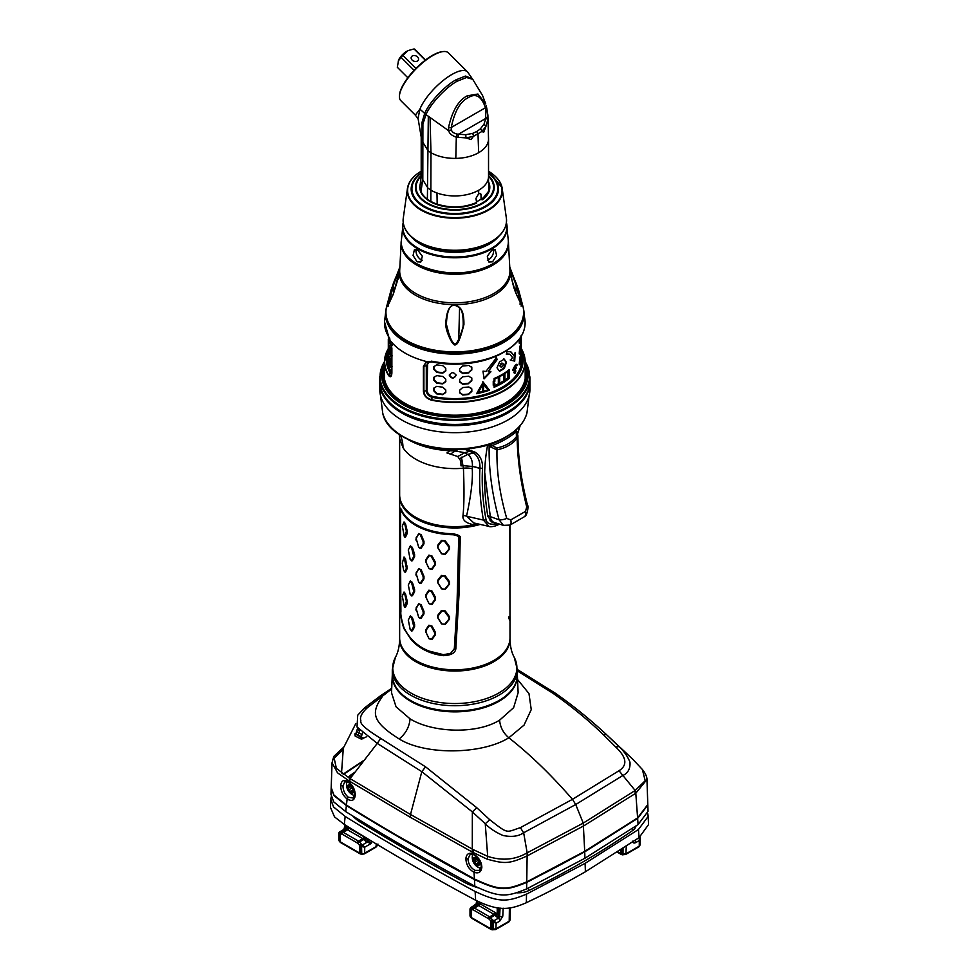 <?xml version="1.0" encoding="UTF-8"?>
<svg xmlns="http://www.w3.org/2000/svg" width="979" height="979" viewBox="0 0 979 979"><rect width="100%" height="100%" fill="white"/><g stroke="black" fill="none" stroke-linecap="round" stroke-linejoin="round"><path stroke-width="1.47" d="M354.802 772.272A819.925 473.383 0 0 0 350.286 775.368A7.661 4.43 0 0 0 348.548 777.669M349.931 778.329L349.931 778.525A6.951 4.014 180 0 1 349.931 778.329A6.951 4.014 180 0 1 351.596 775.772L351.583 776.604M330.792 799.268L330.498 807.491L334.524 816.902L344.29 824.416C386.411 850.641 430.185 875.924 475.623 900.239C498.091 910.984 508.529 910.433 526.335 902.736C535.954 897.902 548.24 892.872 585.405 871.775L639.042 837.669L648.502 824.636L648.208 816.351L638.443 829.519L585.112 863.343L526.518 894.133C507.538 902.038 499.253 902.834 475.121 891.465C430.234 867.37 386.913 842.356 345.171 816.437L333.533 806.953L330.792 799.268L331.208 796.796M647.792 813.806L648.208 816.351M352.562 815.837A76.631 44.239 0 0 0 357.311 820.121A30.655 17.695 0 0 0 359.795 821.858A2452.101 1415.707 0 0 0 411.963 852.905A2452.101 1415.707 0 0 0 465.747 883.021A30.655 17.695 0 0 0 468.757 884.465A76.631 44.239 0 0 0 477.74 887.696M516.985 892.848A76.631 44.239 0 0 0 519.849 892.75A15.321 8.848 0 0 0 528.464 890.719A827.585 477.801 0 0 0 632.52 830.633A15.321 8.848 0 0 0 635.971 826.031M526.335 902.736L526.518 894.133M331.171 788.071L330.963 794.299L333.717 801.899L345.709 811.615C387.231 837.339 430.27 862.181 474.827 886.154C499.902 897.865 506.926 896.96 526.616 888.92L584.94 858.24L638.088 824.575L648.037 811.334L647.829 805.056L637.635 818.395L584.72 851.852L526.751 882.409C506.253 890.596 500.673 891.685 474.436 879.509C430.295 855.695 387.611 831.061 346.382 805.57L333.949 795.584L331.183 787.826M343.139 774.156L363.76 760.463M397.511 835.797L474.876 879.24C500.856 891.269 506.094 890.192 526.347 882.128A862.034 497.699 0 0 0 584.279 851.595A867.076 500.599 0 0 0 592.197 846.97M362.94 761.527A861.569 497.418 -0 0 0 343.543 774.438M355.291 793.773L355.267 794.972C355.071 789.869 352.978 785.599 349.001 782.172L349.136 780.948L337.522 772.823L332.052 762.739L331.196 787.581L333.961 795.083L346.444 805.093C387.647 830.559 430.307 855.181 474.411 878.971C500.722 891.184 506.18 890.095 526.763 881.883L584.708 851.351L637.598 817.893L647.804 804.554L646.948 779.48L635.799 793.21L635.151 790.469L645.198 780.752L642.383 769.506C647.486 775.76 647.009 779.957 646.948 779.48M355.169 736.073L354.851 733.871L360.81 736.967L361.19 739.047L355.169 736.073M355.756 723.689L343.972 746.904L333.79 756.424L336.372 768.405L350.09 778.623L377.245 743.404L421.827 771.672L472.343 811.897L485.254 823.731L489.781 819.753L476.761 807.724L425.571 766.826L421.827 771.672L410.507 814.491L350.09 778.623L349.748 781.315L410.115 817.171L472.282 852.073L487.163 859.17L487.689 856.38L473.383 849.686L472.967 853.749C468.696 852.415 466.334 854.104 465.857 858.828L467.999 858.852L470.128 854.508L473.444 854.557C477.985 857.017 480.591 861.006 481.264 866.537L479.404 870.38L474.999 870.368C470.642 867.847 468.317 864.016 467.999 858.852M425.571 766.826L380.733 738.411L377.245 743.404L357.017 726.993L357.727 715.159L364.824 707.67L380.219 695.996L382.887 695.8L391.686 688.996M380.733 738.411C366.232 729.514 359.623 723.665 360.908 720.85C359.489 717.228 361.789 712.724 367.823 707.34L364.151 708.588M367.823 707.34L382.887 695.8C371.114 712.271 371.004 721.144 399.175 738.961C425.902 755.555 482.243 754.43 508.823 737.787C530.092 754.466 551.312 774.976 572.47 799.329L520.363 827.659C505.727 832.285 509.007 834.744 489.781 819.753M410.066 718.855L396.054 706.789L391.527 692.789L392.298 674.849A62.546 36.113 0 0 0 392.298 674.849A62.546 36.113 0 0 0 430.173 708.931A62.546 36.113 0 0 0 499.045 701.27A62.546 36.113 180 0 0 517.353 674.849A62.546 36.113 180 0 1 517.353 674.849L518.124 692.728L513.62 707.695L499.608 720.165C476.381 734.593 432.326 732.671 410.066 718.855C409.344 726.944 405.722 733.638 399.175 738.961M499.608 720.165C500.196 727.091 503.255 732.965 508.823 737.787L524.034 725.121L531.242 709.616L528.978 693.585L517.548 679.499M619.009 770.718L572.47 799.329L575.725 804.518L622.656 775.601C628.016 773.153 630.452 768.674 629.974 762.164C627.551 756.241 623.88 751.04 618.961 746.536L606.368 734.519L603.333 734.654L615.73 747.026C626.646 757.33 627.735 765.223 619.009 770.718L635.151 790.469M556.109 694.148L552.964 693.279C571.124 706.043 587.914 719.834 603.333 734.654M552.964 693.279L517.353 670.945M637.598 817.893L635.799 793.21L583.827 825.835L527.302 855.842C508.211 864.53 503.977 863.6 487.163 859.17M474.411 878.971L474.032 872.265C478.658 873.843 481.264 872.167 481.852 867.235C481.521 861.52 478.56 857.029 472.967 853.749L474.142 854.459M474.999 870.368L474.032 872.265C469.014 869.499 466.298 865.02 465.857 858.828M349.479 778.244L349.748 781.315M355.267 794.972C354.692 800.394 351.975 801.74 347.117 798.999C343.017 795.67 340.876 791.252 340.704 785.745L342.993 785.868L344.841 781.683L349.185 782.833C352.905 786.247 354.79 790.09 354.851 794.361L353.284 798.044L348.316 797.224C344.828 794.275 343.054 790.494 342.993 785.868M341.536 772.994L343.213 749.498L332.799 759.533M349.98 782.772L349.001 782.172C344.045 779.1 341.279 780.287 340.704 785.745M346.578 784.289A8.578 4.956 60 0 1 346.627 783.457A8.578 4.956 60 0 1 347.141 781.683M354.728 795.584A8.578 4.956 60 0 1 353.407 795.181A11.369 11.369 0 0 1 346.627 783.457M353.823 790.873A4.601 2.656 60 0 1 350.568 792.757A4.601 2.656 60 0 1 347.325 787.116A4.601 2.656 -120 0 1 350.568 785.244A4.601 2.656 -120 0 1 353.823 790.873M350.005 791.607L351.216 792.305A1.554 0.893 60 0 1 351.498 791.901A1.554 0.893 60 0 1 352.55 792.182L353.162 791.326A1.554 0.893 60 0 1 352.844 790.249A1.554 0.893 60 0 1 353.162 789.539L352.55 787.973A1.554 0.893 60 0 1 351.216 786.308L350.005 785.611A1.554 0.893 60 0 1 349.723 786.015A1.554 0.893 60 0 1 348.671 785.733L348.059 786.59A1.554 0.893 60 0 1 348.377 787.667A1.554 0.893 60 0 1 348.059 788.376L348.671 789.943A1.554 0.893 60 0 1 350.005 791.607L352.881 789.943M353.199 789.515A1.554 0.893 -120 0 0 351.914 788.058L351.277 786.529L348.059 788.376M473.383 849.686L410.507 814.491L410.115 817.171M472.282 852.073L472.343 811.897L476.761 807.724M520.363 827.659L523.655 832.762L575.725 804.518L583.239 823.094L527.167 852.844L527.754 855.622M526.714 853.064C515.003 859.856 501.994 860.957 487.689 856.38L485.254 823.731C489.83 828.442 495.741 832.358 503.01 835.479C511.662 837.265 518.552 836.36 523.655 832.762L527.167 852.844L526.763 881.883M615.73 747.026L618.961 746.536L632.801 759.251L642.383 769.506M632.801 759.251L606.368 734.519M635.42 793.467L634.771 790.726L583.239 823.094L584.708 851.351M472.294 856.87A8.578 4.956 60 0 1 472.343 856.025A8.578 4.956 60 0 1 472.808 854.337M480.995 868.202A8.578 4.956 60 0 1 479.11 867.761A11.369 11.369 0 0 1 472.343 856.025M479.526 863.454A4.601 2.656 60 0 1 476.283 865.326A4.601 2.656 60 0 1 473.028 859.697A4.601 2.656 -120 0 1 476.283 857.824A4.601 2.656 -120 0 1 479.526 863.454M475.708 864.176L476.92 864.873A1.554 0.893 60 0 1 477.201 864.481A1.554 0.893 60 0 1 478.266 864.763L478.866 863.894A1.554 0.893 60 0 1 478.547 862.817A1.554 0.893 60 0 1 478.866 862.12L478.266 860.553A1.554 0.893 60 0 1 476.92 858.889L475.708 858.191A1.554 0.893 60 0 1 475.427 858.583A1.554 0.893 60 0 1 474.374 858.314L473.775 859.17A1.554 0.893 60 0 1 474.081 860.247A1.554 0.893 60 0 1 473.775 860.957L474.374 862.511A1.554 0.893 60 0 1 475.708 864.176L478.584 862.523M478.902 862.083A1.554 0.893 -120 0 0 477.63 860.639L476.981 859.109M395.932 687.111A62.313 35.978 0 0 0 422.022 705.945A62.313 35.978 0 0 0 487.615 705.945A62.313 35.978 0 0 0 498.886 700.793M513.706 687.111A62.313 35.978 180 0 1 498.935 700.756L487.615 705.945M509.998 619.536L509.998 637.916A55.167 31.854 180 0 1 493.832 660.446A55.167 31.854 180 0 1 433.709 667.348A55.167 31.854 180 0 1 399.652 637.916L399.652 496.108A55.167 31.854 180 0 0 480.163 524.401M508.799 617.896C509.912 621.396 510.316 621.237 509.986 617.419L509.741 525.185M410.801 514.012A54.555 31.499 0 0 0 478.009 523.912M460.252 537.483L459.004 594.828L455.847 648.673C455.272 653.017 451.111 655.343 443.389 655.661C430.222 654.058 419.465 648.722 411.119 639.666L403.837 628.481C401.219 619.78 400.142 613.894 400.631 610.823L400.595 510.695C400.533 508.958 400.729 508.847 401.194 510.365C400.533 508.97 400.227 509.153 400.264 510.903L400.9 611.545C400.448 614.286 401.488 619.719 404.033 627.82C409.54 638.969 417.923 646.727 429.181 651.096L443.389 654.657L443.401 655.649C430.222 654.021 419.465 648.698 411.119 639.666M400.068 510.108C400.007 507.832 400.374 507.575 401.182 509.349L400.399 508.138M401.182 509.349A55.167 31.854 0 0 0 453.008 533.751C458.6 534.877 461.023 536.247 460.289 537.863L459.261 537.642C459.212 572.274 457.731 609.195 454.819 648.379L450.683 653.348M453.35 533.751L452.996 534.742C457.487 535.183 459.592 536.149 459.261 537.642L458.698 537.948C458.845 536.37 456.936 535.305 452.983 534.742A55.167 31.854 180 0 1 401.182 510.365C400.533 508.97 400.227 509.153 400.264 510.903M401.61 509.606L401.182 510.365M455.847 648.673L454.329 648.636L450.548 653.421L443.389 654.657M454.329 648.636L457.034 603.957L458.698 537.948M445.286 610.945L441.456 610.468L437.76 615.301L437.76 617.786L441.456 623.831L445.286 624.308L449.471 619.193L449.471 616.709L445.286 610.945L441.81 611.141L438.066 615.987L438.078 617.957L441.81 623.99L444.674 624.333L448.908 619.23L448.896 617.308L444.674 611.508M445.286 575.909L441.456 575.432L437.76 580.266L437.76 582.738L441.456 588.795L445.286 589.272L449.471 584.157L449.471 581.673L445.286 575.909L441.81 576.105L438.066 580.951L438.078 582.921L441.81 588.954L444.674 589.297L448.908 584.194L448.896 582.272L444.674 576.472M445.286 540.861L441.456 540.396L437.76 545.23L437.76 547.702L441.456 553.759L445.286 554.236L449.471 549.121L449.471 546.637L445.286 540.861L441.81 541.069L438.066 545.915L438.078 547.885L441.81 553.918L444.674 554.261L448.908 549.158L448.896 547.237L444.674 541.436M432.033 626.095L428.924 625.214L425.902 629.656L425.902 632.14L428.924 638.577L432.033 639.458L435.398 634.82L435.398 632.348L432.033 626.095L429.108 625.899L426.036 630.354L426.036 632.361L429.108 638.797L431.298 639.409L434.688 634.796L434.688 632.813L431.298 626.536M432.033 591.059L428.924 590.178L425.902 594.62L425.902 597.092L428.924 603.541L432.033 604.422L435.398 599.784L435.398 597.3L432.033 591.059L429.108 590.863L426.036 595.318L426.036 597.325L429.108 603.749L431.298 604.373L434.688 599.76L434.688 597.777L431.298 591.5M432.033 556.023L428.924 555.142L425.902 559.584L425.902 562.056L428.924 568.505L432.033 569.386L435.398 564.748L435.398 562.264L432.033 556.023L429.108 555.827L426.036 560.282L426.036 562.289L429.108 568.713L431.298 569.337L434.688 564.724L434.688 562.729L431.298 556.464M419.563 618.214L421.203 618.19L423.968 613.894L423.968 611.41L421.203 604.826L418.645 603.615L415.916 609.342M421.203 604.826L418.657 604.312L416.173 607.739L416.173 610.223M419.563 583.178L421.203 583.154L423.968 578.858L423.968 576.374L421.203 569.79L418.645 568.579L415.916 574.306M421.203 569.79L418.657 569.276L416.173 572.703L416.173 575.187M419.563 548.142L421.203 548.118L423.968 543.822L423.968 541.338L421.203 534.742L418.645 533.543L415.916 539.27M421.203 534.742L418.657 534.24L416.173 537.667L416.173 540.151M411.168 630.745L412.367 630.794L414.594 626.805L414.594 624.333L412.367 617.431L410.336 615.926L408.255 620.184M411.168 595.709L412.367 595.758L414.594 591.769L414.594 589.297L412.367 582.395L410.336 580.89L408.255 585.148M411.168 560.661L412.367 560.722L414.594 556.733L414.594 554.261L412.367 547.359L410.336 545.854L408.255 550.112M405.514 593.861L403.691 592.687L402.32 596.15L404.376 606.968L405.514 607.225L407.191 603.553L407.191 601.082L405.514 593.861L404.046 592.026L403.691 592.687L404.046 592.026M405.514 572.189L404.376 571.932L405.514 572.189L407.191 568.518L405.514 558.825L404.046 556.99L402.32 563.084L403.691 570.524L404.731 571.834L406.383 568.199L404.046 556.99M405.514 523.789L403.691 522.615L402.32 526.066L404.376 536.884L405.514 537.153L407.191 533.482L407.191 531.01L405.514 523.789L404.046 521.954L403.691 522.615L404.046 521.954M420.407 605.144L423.173 611.765L423.173 613.772L420.395 618.043L418.657 617.223L421.203 618.19M416.136 610.468L416.136 608.448L418.657 617.223M420.407 570.108L423.173 576.729L423.173 578.736L420.395 583.007L418.657 582.187L421.203 583.154M416.136 575.432L416.136 573.413L418.657 582.187M420.407 535.072L423.173 541.693L423.173 543.7L420.395 547.971L418.657 547.139L421.203 548.118M416.136 540.384L416.136 538.364L418.657 547.139M408.402 619.744L410.164 616.611L411.559 617.651L413.787 626.597L411.559 630.549L410.164 629.509L408.316 619.952M411.461 630.966L412.367 630.794M408.402 584.708L410.164 581.575L411.559 582.615L413.787 591.549L411.559 595.513L410.164 594.473L408.316 584.916M411.461 595.917L412.367 595.758M408.402 549.672L410.164 546.539L411.559 547.579L413.787 556.513L411.559 560.477L410.164 559.437L408.316 549.88M411.461 560.881L412.367 560.722M404.731 593.984L406.383 601.228L404.731 606.87L405.514 607.225M404.731 523.912L406.383 531.144L404.731 536.798L405.514 537.153M509.863 525.136L509.998 616.501C510.243 619.866 509.839 619.988 508.799 616.892M509.998 585.405L509.998 577.573M509.998 550.369L509.998 542.537M366.672 736.71L362.976 738.374M362.756 732.427L361.312 736.697L361.643 738.484L363.552 738.093L361.251 736.906M363.405 738.607L361.19 739.047M361.961 734.495L358.828 732.867L359.648 730.762L357.396 729.367L357.861 728.364M361.312 736.697L358.155 735.045L358.828 732.867L356.613 731.448L357.384 728.914L355.818 734.372M358.033 735.523L355.94 733.638L356.613 731.448M357.727 728.168L357.396 729.367M339.419 841.524A1.53 1.187 -30 0 1 339.285 841.034A3.059 1.774 0 0 0 340.031 841.72A1.53 0.881 120 0 0 340.349 842.429L338.856 840.031L338.918 833.447L339.848 831.758L339.664 832.848M345.22 826.912L345.22 826.912A3.059 1.677 -0.8 0 0 345.379 827.426L344.461 829.14A3.059 1.774 -120 0 0 343.898 829.274L345.195 824.979M346.529 825.811L346.529 827.512A1.53 1.187 -90 0 1 345.93 829.543L344.461 829.14L339.848 831.758L339.285 833.655A1.53 1.444 -60 0 1 340.264 831.979L339.897 831.771A1.53 1.444 120 0 0 338.93 833.447M357.91 843.421A1.53 0.881 60 0 0 357.433 843.017L342.197 834.218A1.53 0.881 60 0 0 341.708 834.071L340.031 834.071A1.53 1.187 -90 0 1 340.631 832.04L342.307 832.04A3.059 1.774 60 0 1 343.286 832.346L358.51 841.132A3.059 1.774 60 0 1 359.477 841.952L357.91 843.421L359.599 845.366L359.599 853.027L340.031 841.72L340.031 834.071L339.285 833.655L339.015 840.557L340.472 841.536M344.816 829.348A1.53 1.444 120 0 0 345.795 827.659L345.342 825.064M366.33 841.756L367.101 842.197L368.067 840.52L367.296 840.08L366.33 841.756L364.531 840.276L366.097 838.819L365.387 837.987A4.601 2.656 -120 0 0 363.931 836.751L348.695 827.965A1.53 0.881 -60 0 1 347.618 829.837A3.059 1.774 -120 0 0 346.652 829.543A1.53 1.187 90 0 0 347.239 827.512L345.795 827.659L345.795 825.346M364.531 840.276L363.821 839.456L359.477 841.952L361.165 843.898L359.599 845.366L360.798 846.076L360.798 853.443L361.557 853.602A3.059 1.774 0 0 0 364.702 853.174L376.144 846.566L376.144 843.886M361.765 844.4L360.798 846.076L361.557 846.517L362.536 844.84L364.702 847.202L364.702 853.174A1.53 0.881 60 0 1 364.384 853.872L361.753 854.263L361.557 846.517L364.702 847.202L371.2 843.457L367.101 842.197L362.536 844.84L361.165 843.898M368.067 839.015L368.067 840.52L371.2 843.457L371.2 840.912M367.296 838.55L367.296 840.08L366.097 837.816M476.663 900.79L475.953 905.049A1.53 1.444 120 0 0 476.92 903.372L471.132 907.533L470.165 909.21L471.132 907.533L473.432 907.753A3.059 1.774 60 0 1 474.411 908.047A1.53 0.881 120 0 0 473.322 909.919A1.53 0.881 60 0 0 472.833 909.772A1.53 1.187 -90 0 1 473.432 907.753L477.776 905.245L475.953 905.049M471.388 907.68A1.53 1.444 -60 0 0 470.409 909.356L470.165 916.295A1.53 1.187 150 0 0 470.287 916.785L470.006 915.732A3.059 1.774 -0 0 0 470.165 916.295L470.165 909.21L471.156 909.772L471.156 917.433L490.724 928.728A3.059 1.774 0 0 0 491.923 929.157L492.119 929.817L491.042 929.426A1.53 0.881 -60 0 1 490.724 928.728L490.724 921.068L492.29 919.611L490.614 917.666L494.946 915.157A3.059 1.774 -120 0 0 493.979 914.337L478.743 905.538L474.411 908.047L489.635 916.833A3.059 1.774 60 0 1 490.614 917.666L489.035 919.122L491.923 921.777L491.923 929.157L495.876 928.924L496.145 923.185L494.065 920.798L493.024 922.414L493.232 929.72M478.376 903.225A4.601 2.656 -120 0 1 479.82 903.666A1.53 0.881 -60 0 1 478.743 905.538A3.059 1.774 -120 0 0 477.776 905.245A1.53 1.187 90 0 0 478.376 903.225L477.654 903.225A1.53 1.187 -90 0 1 477.054 905.245M477.654 901.316L477.654 903.225L476.92 903.372L476.92 900.925M500.049 908.022L499.657 916.503A3.059 1.799 2.6 0 0 502.79 916.16L499.743 921.104A3.059 1.774 -120 0 0 498.544 918.094L499.657 916.503L498.421 915.781L497.454 917.47L495.655 915.989L497.222 914.521L496.512 913.701A4.601 2.656 -120 0 0 495.056 912.465L479.82 903.666M493.012 922.402L494.065 920.798M498.421 907.863L498.421 915.781L497.222 914.521L497.222 907.717M509.41 907.949L509.202 921.239L509.937 919.379M639.152 837.021L640.082 837.522L639.336 840.52L639.152 837.021L640.242 838.391L640.144 844.889L638.932 846.811A1.53 0.881 -120 0 0 639.238 846.162L639.985 844.302M620.759 850.041L620.759 853.651A3.059 1.774 0 0 0 621.959 854.08L625.924 853.847L639.238 846.162L639.336 840.52L635.738 842.589C633.902 843.494 632.948 842.992 632.875 841.059M635.114 840.398A3.059 1.774 60 0 1 635.738 842.589M640.242 838.391L640.07 837.278A1.53 0.722 -19.1 0 1 640.07 837.302A1.53 0.722 -19.1 0 0 639.887 837.069M497.454 917.47L498.544 918.094L493.979 920.725L492.89 920.101L491.923 921.777L496.145 923.185L499.743 921.104M388.198 363.845A66.67 38.487 180 0 1 388.308 362.56M521.33 362.56A66.67 38.487 180 0 1 521.452 363.845M389.691 338.049L390.168 342.295A65.752 37.961 0 0 0 391.563 345.722L390.817 345.844L391.735 345.049L390.817 345.844A66.511 38.401 180 0 1 389.422 342.369L388.932 337.229M391.735 353.309L390.817 349.099A66.511 38.401 0 0 1 389.422 345.624L389.422 353.138A66.511 38.401 180 0 0 390.817 356.613L391.735 355.805L391.735 353.309M389.691 346.419L390.168 353.052A65.752 37.961 0 0 0 391.563 356.491L390.817 356.613L391.735 355.805M389.422 345.624L388.932 346.37L389.654 346.309M391.735 364.066L390.817 359.856A66.511 38.401 0 0 1 389.422 356.393L389.422 363.894A66.511 38.401 180 0 0 390.817 367.37L391.735 366.574L391.735 364.066M389.691 357.176L390.168 363.821A65.752 37.961 0 0 0 391.563 367.247L390.817 367.37L391.735 366.574M389.422 356.393L388.932 357.127L389.654 357.078M459.592 370.747L462.626 373.072A65.752 37.961 0 0 0 468.647 372.497L471.621 369.585L471.645 366.697M468.647 372.497L471.817 370.013L471.817 367.504L468.806 365.424A66.511 38.401 0 0 1 462.712 366.011L459.64 368.679L459.665 371.433M468.806 372.926A66.511 38.401 180 0 1 462.712 373.513L459.64 371.188M459.592 381.504L462.626 383.841A65.752 37.961 0 0 0 468.647 383.254L471.621 380.341L471.645 377.453M468.647 383.254L471.817 380.77L471.817 378.273L468.806 376.181A66.511 38.401 0 0 1 462.712 376.768L459.64 379.448L459.665 382.202M468.806 383.695A66.511 38.401 180 0 1 462.712 384.282L459.64 381.945M459.592 392.273L462.626 394.598A65.752 37.961 0 0 0 468.647 394.023L471.621 391.111L471.645 388.222M468.647 394.023L471.817 391.539L471.817 389.03L468.806 386.95A66.511 38.401 0 0 1 462.712 387.537L459.64 390.205L459.665 392.958M468.806 394.451A66.511 38.401 180 0 1 462.712 395.039L459.64 392.714M445.775 368.422L442.728 365.644A66.511 38.401 0 0 1 436.707 364.824L433.758 366.807L433.758 369.316L436.707 372.338A66.511 38.401 180 0 0 442.728 373.146L445.775 370.931L445.775 368.422M519.225 343.017A65.752 37.961 0 0 0 520.143 339.713L520.901 339.762L521.183 335.479M520.901 339.762A66.511 38.401 180 0 1 519.91 343.286L519.213 342.515L519.91 343.286L519.249 343.201M519.213 342.515L519.237 339.285M445.775 379.191L442.728 376.401A66.511 38.401 0 0 1 436.707 375.593L433.758 377.564L433.758 380.072L436.707 383.095A66.511 38.401 180 0 0 442.728 383.915L445.775 381.688L445.775 379.191M520.755 343.727L520.901 350.519A66.511 38.401 180 0 1 519.91 354.043L519.213 353.272L519.91 354.043L519.249 353.957M519.213 353.272L519.91 346.529A66.511 38.401 0 0 0 520.901 343.017M445.775 389.948L442.728 387.158A66.511 38.401 0 0 1 436.707 386.35L433.758 388.333L433.758 390.829L436.707 393.864A66.511 38.401 180 0 0 442.728 394.672L445.775 392.457L445.775 389.948M520.755 354.484L520.901 361.288A66.511 38.401 180 0 1 519.91 364.8L519.213 364.041L519.91 364.8L519.249 364.726M519.213 364.041L519.91 357.298A66.511 38.401 0 0 0 520.901 353.774M388.541 340.202L388.32 336.286L388.541 340.202M521.33 336.152L521.33 338.979M456.092 375.41C453.828 371.873 451.564 371.836 449.3 375.287C451.564 378.922 453.828 378.971 456.092 375.41L456.092 375.336M509.153 369.683A66.511 38.401 180 0 1 494.101 378.518L494.101 380.892A66.511 38.401 180 0 1 493.245 381.247L493.245 385.249A66.511 38.401 0 0 0 494.101 384.894L494.101 387.28A66.511 38.401 0 0 0 509.153 378.445L509.153 369.683M516.667 364.347L516.961 365.644C515.86 365.265 514.575 366.868 513.094 370.454L512.666 370.184C514.464 365.926 515.994 364.017 517.267 364.469L516.985 364.335M516.961 365.644L514.93 365.865M516.117 367.333L514.122 371.114L516.312 367.333M516.141 368.593L514.856 368.496M515.798 370.992C515.382 369.927 514.954 370.466 514.501 372.607C514.954 373.684 515.382 373.146 515.798 370.992L515.566 370.319M514.501 372.607L514.758 373.293M489.476 390.193A66.511 38.401 180 0 1 476.589 393.693L483.198 382.128L489.476 390.193L482.867 381.737M504.271 359.122A66.511 38.401 180 0 1 499.547 361.863L497.014 367.823L499.547 371.261A66.511 38.401 0 0 0 504.271 368.52L506.449 362.352L504.271 359.122M510.842 360.211L512.543 357.47L509.851 354.325L506.314 354.251L506.914 351.706L510.769 351.706L513.767 355.291L515.211 352.477L514.709 361.104L510.842 360.211M482.99 371.163L485.927 371.457L496.426 357.788L497.173 359.55L488.166 371.616L490.944 371.751L484.054 378.897L482.99 371.163M392.457 344.902L391.563 345.722M392.457 355.671L391.563 356.491M392.457 366.427L391.563 367.247M445.873 370.49L442.863 372.718A65.752 37.961 0 0 1 436.915 371.91L434.003 368.887L434.003 366.391M520.351 337.718L520.143 339.713M445.873 381.247L442.863 383.474A65.752 37.961 0 0 1 436.915 382.679L434.003 379.656L434.003 377.148M519.225 353.774A65.752 37.961 0 0 0 520.143 350.47L520.901 350.519M520.424 345L520.143 350.47M445.873 392.016L442.863 394.231A65.752 37.961 0 0 1 436.915 393.436L434.003 390.413L434.003 387.917M519.225 364.543A65.752 37.961 0 0 0 520.143 361.239L520.901 361.288M520.424 355.756L520.143 361.239M456.079 374.969C453.84 378.53 451.6 378.494 449.373 374.847L449.373 374.749M509.153 378.445L509.019 369.781M494.101 387.17A66.364 38.316 0 0 0 509.019 378.396M494.101 384.894L494.003 384.833A66.364 38.316 0 0 1 493.245 385.139M498.849 384.209A66.511 38.401 180 0 0 499.669 383.78L499.669 376.744A66.511 38.401 0 0 1 498.849 377.172L498.752 384.135A66.364 38.316 180 0 1 494.848 385.983L494.848 383.621A66.364 38.316 180 0 1 494.003 383.976L494.003 381.675A66.364 38.316 0 0 0 494.848 381.308L494.848 378.946A66.364 38.316 0 0 0 498.752 377.111A66.364 38.316 0 0 0 499.571 376.682A66.364 38.316 0 0 0 504.087 374.064A66.364 38.316 0 0 0 504.821 373.586A66.364 38.316 0 0 0 508.407 370.992L508.407 378.016A66.364 38.316 180 0 1 504.931 380.537M504.087 374.064L504.087 381.088A66.364 38.316 180 0 1 499.669 383.658M499.669 383.181A65.752 37.961 0 0 0 503.634 380.855L503.634 374.345M504.197 374.125A66.511 38.401 0 0 0 504.931 373.635L504.821 373.586M504.197 381.149A66.511 38.401 180 0 0 504.931 380.672L504.931 373.635M504.931 379.999A65.752 37.961 0 0 0 507.917 377.808L507.917 371.371M494.848 385.53A65.752 37.961 0 0 0 498.348 383.878L498.348 377.307M494.003 383.535A65.752 37.961 0 0 0 494.481 383.327L494.848 383.621M516.545 364.31L515.994 365.375M515.762 367.247L515.309 368.361M515.101 370.662L515.101 370.821C514.685 372.975 514.256 373.501 513.816 372.412M476.908 393.166A65.752 37.961 0 0 0 489.084 389.813M483.198 383.756L478.229 392.542A66.511 38.401 0 0 0 487.983 389.887L483.198 383.756L478.229 392.542M483.736 390.242L482.659 390.535L483.736 390.242M483.418 385.432L482.659 386.093L483.736 385.812L483.54 389.067L482.525 388.847M482.843 389.25L482.659 386.093M483.393 389.85L482.341 390.131M483.393 385.432L483.21 388.663M499.229 370.833A65.752 37.961 0 0 0 503.695 368.226L505.849 362.071L503.695 358.828M502.704 363.27L503.463 364.335C502.484 362.683 501.468 363.27 500.416 366.097L500.636 366.868M502.912 364.029C501.933 362.365 500.93 362.952 499.89 365.779L500.342 366.758M500.416 366.097C501.468 367.786 502.484 367.186 503.463 364.335M514.416 354.08L514.024 360.908L510.194 359.978M514.024 360.908L514.709 361.104M510.414 351.596L513.767 355.291M509.496 354.202L506.412 353.835M490.528 371.384L483.712 378.494M495.949 357.445L496.683 359.22L488.166 371.616M525.172 369.658A70.806 40.873 0 0 1 525.625 374.308A70.806 40.873 0 0 1 504.883 403.213A70.806 40.873 180 0 1 427.725 412.073A70.806 40.873 180 0 1 384.013 374.308A70.806 40.873 180 0 1 384.478 369.658M496.096 523.043L491.96 522.162L487.799 516.214C483.54 489.904 483.516 466.041 487.713 444.613M517.585 433.55L520.155 425.669M466.2 448.419L465.612 449.606A3.059 1.101 -81.8 0 0 466.2 448.859L475.231 452.274C480.42 455.798 482.855 461.207 482.512 468.513C481.619 484.385 482.782 501.444 486.025 519.702C486.967 523.532 490.344 524.915 496.157 523.838L497.21 523.398M429.634 446.73A68.738 39.686 0 0 0 452.188 449.459L465.612 449.606L473.616 452.959C478.144 456.3 480.248 461.464 479.93 468.427C479.037 484.458 480.199 501.676 483.393 520.082L466.53 516.214C471.046 495.668 472.955 479.832 472.257 468.721L472.38 466.469L482.512 468.513M458.539 449.288L455.198 451.001L449.838 450.732L446.926 452.959L457.78 456.52L460.84 460.999L460.999 465.857A55.277 31.915 0 0 0 463.459 465.674L472.38 466.469M471.682 450.303A3.059 1.872 116 0 1 470.458 451.013L464.817 452.69L455.198 451.001L450.989 453.766M475.231 452.274A3.059 2.105 126.5 0 1 473.616 452.959L467.558 454.44L459.812 458.649M486.025 519.702A3.059 1.334 170.1 0 1 483.393 520.082L489.01 526.408C489.855 526.959 492.045 526.788 495.582 525.882L499.584 524.157M452.188 449.324L449.838 450.732A65.544 37.838 180 0 1 407.484 439.167M489.01 526.408L473.897 522.982L466.53 516.214A6.119 4.161 9.1 0 0 463.006 515.517C464.144 504.87 464.291 489.108 463.422 468.207L461.452 457.193M400.203 434.994A45.976 35.281 -32.2 0 1 402.981 447.636L399.652 438.714L399.652 494.811A55.167 31.854 180 0 0 473.714 524.732C465.857 523.202 462.296 520.13 463.006 515.517M474.962 523.214A3.365 1.75 -91.4 0 0 473.714 524.732L477.764 523.863M473.004 448.003A69.362 40.053 0 0 1 466.2 448.859L466.2 448.823M484.678 472.257L490.332 516.765A10.732 7.086 111.5 0 0 493.881 522.333A10.732 7.086 111.5 0 0 494.297 522.48L503.414 525.368L499.094 519.8C492.021 493.942 488.705 469.455 489.157 446.326L496.977 449.826C505.923 447.978 512.653 444.087 517.169 438.164L517.903 435.753L516.851 431.47L515.541 430.356M491.017 443.744L491.691 444.833L489.157 446.326L488.105 444.662M491.691 444.833L492.143 445.58L489.818 447.085M515.835 430.895L516.055 429.891M516.435 436.671A2.447 1.628 36.2 0 1 517.169 438.164C517.475 459.359 520.657 482.28 526.702 506.914A7.049 2.411 165.7 0 0 527.546 505.311L527.546 505.311C528.623 505.323 527.534 515.823 524.426 516.692A7.049 5.054 -130.1 0 0 524.426 516.692L509.973 525.087A7.049 2.876 -112.3 0 0 510.757 519.91L506.755 518.429C499.755 494.346 496.5 471.474 496.977 449.826A2.447 1.04 79.4 0 0 496.818 447.99C505.445 446.167 511.993 442.386 516.435 436.671L516.227 431.678A71.259 34.192 172.8 0 1 492.143 445.58L496.818 447.99M526.702 506.914L525.552 511.368L510.757 519.91M391.759 373.892L390.707 372.901L391.808 372.987M391.588 372.656A66.976 38.67 180 0 1 387.843 359.917A66.976 38.67 180 0 1 388.308 355.389M521.33 355.389A66.976 38.67 180 0 1 521.795 359.917A66.976 38.67 180 0 1 502.178 387.256A66.976 38.67 180 0 1 432.742 396.422L432.339 396.936C429.132 396.165 427.248 394.047 426.66 390.584L426.66 365.559L428.765 362.206M427.627 363.001L427.052 390.095C427.358 393.252 429.255 395.369 432.742 396.422M446.546 325.493L446.412 324.343C447.366 300.223 455.516 304.799 459.371 307.736C461.904 309.205 463.189 314.748 463.226 324.343L463.165 324.942C463.936 325.187 459.494 338.783 457.927 340.557C455.969 345.244 453.669 344.804 451.038 339.223L447.207 329.103L446.412 324.343L450.45 339.725C447.489 333.533 445.91 328.491 445.714 324.575C446.791 301.544 455.492 303.539 459.592 307.565C462.577 310.062 464.022 315.74 463.924 324.575C460.46 338.134 457.78 344.73 455.871 344.4C454.819 345.979 453.008 344.412 450.45 339.725L450.805 339.175M388.7 299.023L393.24 283.775C400.338 265.309 399.493 272.076 398.392 277.73L393.24 294.287C384.98 312.02 387.146 308.006 388.7 299.023L389.813 299.329L393.827 284.265L398.172 272.762L399.04 273.214L398.012 279.394M520.95 304.065L516.398 294.287C510.585 276.555 508.872 269.213 511.258 272.223L516.398 283.775C524.671 310.649 522.505 307.247 520.95 304.065L519.837 303.967M492.559 261.821L488.851 262.017L487.309 256.192L491.862 250.159L495.252 249.792L496.586 255.458L492.559 261.821M417.091 261.821L413.065 255.458L414.386 249.792L417.776 250.159L422.341 256.192L420.799 262.017L417.091 261.821M487.346 260.194A6.902 3.977 120 0 0 488.741 259.619A6.902 3.977 120 0 0 493.379 249.559M482.659 245.913A47.053 27.167 180 0 1 426.979 245.913M504.601 228.511A51.544 29.762 180 0 1 491.274 241.837L490.883 242.07A50.994 29.443 180 0 1 418.755 242.07A50.994 29.443 180 0 1 418.571 241.948M497.736 188.861A42.917 24.781 180 0 1 497.736 188.984A42.917 24.781 180 0 1 485.168 206.496A42.917 24.781 180 0 1 438.396 211.868A42.917 24.781 180 0 1 411.914 188.984A42.917 24.781 180 0 1 411.914 188.861M488.533 173.405A42.917 24.781 0 0 1 497.736 188.727A42.917 24.781 0 0 1 485.168 206.251A42.917 24.781 180 0 1 438.396 211.623A42.917 24.781 180 0 1 411.914 188.727A42.917 24.781 180 0 1 421.203 173.332M476.406 201.919L481.044 199.239L482.133 199.863A34.999 20.204 0 0 0 488.484 181.702M420.872 182.327A34.999 20.204 0 0 0 435.936 204.244A34.999 20.204 0 0 0 476.712 202.996L475.941 198.419L478.682 193.744L480.542 193.524L482.133 199.863M420.848 182.498A34.791 20.082 0 0 0 420.113 185.484A34.791 20.082 0 0 0 427.395 199.19A34.791 20.082 0 0 0 430.833 201.38A34.791 20.082 0 0 0 437.185 204.146C450.915 208.294 464.034 207.744 476.565 202.518M488.484 181.764L488.839 191.027L481.986 199.386M481.044 199.239L481.044 195.115A3.83 2.215 120 0 0 480.395 193.45M487.897 120.209A3.059 1.885 -173 0 0 485.78 118.435L484.018 124.162L480.334 128.934L476.761 131.529L478.009 134.27L478.658 152.687A33.714 19.47 0 0 0 488.521 139.495L488.007 118.912L485.939 126.364L481.888 131.467L473.42 136.362L471.095 139.556L465.967 137.892L456.312 137.207C451.796 135.591 449.275 133.45 448.761 130.807L426.012 114.604L422.904 124.064L422.806 179.781L421.056 190.281C420.86 188.91 421.472 191.945 422.451 178.741C421.472 191.945 420.86 188.91 421.056 190.281L422.806 179.781L427.921 188.017L430.98 190.232A33.714 19.47 0 0 0 436.977 192.985A33.714 19.47 0 0 0 478.658 190.232L478.682 193.744M436.977 192.985L437.185 204.146M488.521 139.495A33.714 19.47 0 0 0 488.533 138.932L488.533 176.465A33.714 19.47 180 0 1 478.658 190.232M478.658 152.687A33.714 19.47 180 0 1 455.798 158.39A33.714 19.47 180 0 1 430.98 152.687L430.05 118.226M480.334 128.934A3.059 1.897 -132.5 0 1 481.888 131.467L483.687 132.287L485.939 126.364L484.018 124.162M455.798 158.39L456.312 137.207L457.169 134.086C453.779 133.291 451.845 131.871 451.392 129.828L451.258 127.466L485.449 107.727L485.78 118.435L458.429 134.233L457.169 134.086M451.392 129.828L448.761 130.807L448.529 127.527A3.059 1.322 7.8 0 0 451.258 127.466C454.525 111.643 460.044 101.779 467.84 97.9C475.598 92.809 481.46 96.089 485.449 107.727A3.059 2.044 167.2 0 0 486.269 105.867L488.007 118.912L486.049 117.419M448.529 127.527C452.237 110.908 458.453 100.335 467.203 95.832L477.923 94.021L485.78 103.994L482.598 95.612L472.747 79.323L466.518 77.512L457.058 81.281C447.122 86.482 430.833 102.991 426.012 114.604L424.715 113.429C429.365 101.926 445.775 85.197 455.945 79.862L465.478 76.068L472.147 78.65M422.806 142.236L427.921 150.472A21.66 12.507 0 0 0 430.98 152.687L430.833 201.38M420.113 185.484L421.203 174.58L422.451 178.741L421.912 122.718L424.715 113.429L419.918 109.122L418.057 118.398L421.203 137.036L422.806 141.196M421.203 174.58L421.203 137.036M399.456 95.538A33.102 11.418 134.9 0 1 399.481 95.159A33.102 11.418 134.9 0 1 400.778 89.848A33.102 11.418 -45.1 0 1 419.514 65.006A33.102 11.418 -45.1 0 1 442.961 51.569L443.72 51.52A33.714 11.638 -45.1 0 0 419.844 65.201A33.714 11.638 -45.1 0 0 400.754 90.509A33.714 11.638 134.9 0 0 399.42 95.918A33.714 11.638 134.9 0 0 400.79 100.617L415.329 115.118L419.918 109.122A33.714 11.638 134.9 0 1 451.772 74.563A33.714 11.638 -45.1 0 1 467.436 71.846A33.714 11.638 -45.1 0 1 467.925 72.446L471.707 77.855M415.329 115.13L418.082 118.704M443.72 51.52A33.714 11.638 -45.1 0 1 448.406 52.866L467.436 71.846M398.208 61.077L401.109 57.369A12.568 4.332 -45.1 0 1 402.92 55.375L407.815 50.822A8.432 2.913 -45.1 0 0 406.579 51.434A8.432 2.913 -45.1 0 0 398.637 60.025L397.29 67.257L407.839 77.769M401.109 57.369L414.105 70.329M409.051 50.308L414.056 48.95A12.568 4.332 -45.1 0 1 414.949 49.366L425.584 59.976M414.056 48.95L425.314 60.184M402.92 55.375L415.977 68.395M417.397 61.041A3.83 2.839 -158.9 0 1 412.918 60.686A3.83 2.839 -158.9 0 1 411.278 57.125A3.83 2.839 -158.9 0 1 412.306 55.962A3.83 2.839 -158.9 0 1 416.785 56.317A3.83 2.839 -158.9 0 1 418.425 59.878A3.83 2.839 -158.9 0 1 417.397 61.041M486.233 105.756A3.059 2.044 167.2 0 1 486.269 105.867L486.881 108.889M486.893 108.963L487.885 115.143L488.533 138.932M476.761 131.529L472.551 133.425A3.059 1.591 -108.5 0 1 473.42 136.362L465.967 137.892L465.747 134.71L458.429 134.233A3.059 0.746 -79.6 0 1 457.878 137.537M416.271 249.559A6.902 3.977 -120 0 0 420.897 259.619A6.902 3.977 -120 0 0 422.292 260.194M511.638 279.382L510.61 273.214L511.271 272.517L515.823 284.265L520.706 303.478M521.991 349.821A70.341 40.616 180 0 1 525.172 361.875A70.341 40.616 180 0 1 504.564 390.597A70.341 40.616 180 0 1 431.519 400.191C426.465 398.575 423.772 395.589 423.417 391.245L423.417 366.219L426.514 361.557L432.18 361.961A68.359 39.466 0 0 0 504.503 351.828C483.822 363.429 459.726 366.807 432.216 361.973L428.888 362.193L427.419 363.246M431.519 400.191L431.58 399.738C426.807 398.245 424.25 395.418 423.895 391.27L423.895 366.244L426.306 365.742L429.181 362.046M423.417 366.219L426.82 361.802L432.18 361.961M426.771 361.447L431.592 361.435A70.145 40.494 180 0 0 505.8 351.045A70.145 40.494 180 0 0 522.37 334.12M431.531 361.165A70.317 40.592 0 0 0 504.54 351.571A70.317 40.592 0 0 0 525.111 321.907L523.447 308.691A69.264 39.992 180 0 1 523.704 309.927A69.264 39.992 180 0 1 503.793 342.393A69.264 39.992 180 0 1 424.996 350.201A69.264 39.992 180 0 1 385.946 309.927L384.527 321.907A70.317 40.592 0 0 0 388.479 336.311L391.747 346.101M388.639 336.641L389.275 337.828M391.881 348.01L391.881 373.036C391.563 377.001 390.413 377.772 388.443 375.324A70.341 40.616 180 0 1 384.478 361.875A70.341 40.616 180 0 1 387.647 349.821M521.33 348.622A70.17 40.506 0 0 1 504.099 390.352A70.17 40.506 0 0 1 431.58 399.738L432.18 397.315C428.569 396.238 426.611 394.06 426.306 390.768L427.052 390.095M521.33 350.898A68.383 39.478 180 0 1 500.612 389.385A68.383 39.478 180 0 1 432.18 397.315L432.339 396.936A67.943 39.233 180 0 0 499.608 389.422A67.943 39.233 180 0 0 521.33 351.902M391.845 372.999L391.367 375.459L388.614 374.933L390.303 373.134L391.735 374.137M388.308 351.902A67.943 39.233 180 0 0 390.707 372.901L390.303 373.134A68.383 39.478 180 0 1 388.308 350.898M388.944 303.478L389.813 299.329L389.862 301.605M639.042 837.669L638.443 829.519M585.405 871.775L585.112 863.343M475.623 900.239L475.121 891.465M344.29 824.416L345.171 816.437M468.757 884.465L468.757 882.874M519.849 892.75L519.849 891.881M528.464 890.719L528.464 888.039M632.52 828.405L632.52 830.633M638.088 824.575L637.635 818.395M584.94 858.24L584.72 851.852M526.616 888.92L526.751 882.409M474.827 886.154L474.436 879.509M345.709 811.615L346.382 805.57M481.852 867.235L481.705 865.95M346.444 805.093L347.117 798.999L348.316 797.224M348.671 789.943L351.914 788.058M348.059 786.59L349.087 786.002M352.55 792.182L353.321 791.742M343.213 749.498L343.519 747.21M474.374 862.511L477.63 860.639M473.775 860.957L476.981 859.097M473.775 859.17L474.791 858.583M478.266 864.763L479.025 864.322M517.353 674.972L517.353 669.612A62.534 36.101 0 0 1 499.033 695.139A62.534 36.101 0 0 1 430.895 702.959A62.534 36.101 0 0 1 392.298 669.612L392.298 674.972A62.534 36.101 0 0 0 430.895 708.319A62.534 36.101 0 0 0 499.033 700.499A62.534 36.101 0 0 0 517.353 674.972C517.071 685.055 510.928 693.658 498.911 700.78M392.298 669.612L395.43 657.301A62.069 35.831 0 0 0 422.904 698.443A62.069 35.831 0 0 0 498.715 693.046A62.069 35.831 0 0 0 514.22 657.301C511.625 652.638 510.218 646.593 509.998 639.177A55.167 31.854 0 0 0 509.986 638.81M395.43 657.301C398.012 652.638 399.42 646.593 399.652 639.177L399.652 638.173A55.167 31.854 0 0 0 399.652 638.43A55.167 31.854 0 0 0 433.709 667.862A55.167 31.854 0 0 0 493.832 660.96A55.167 31.854 0 0 0 509.998 638.43L509.998 639.177A55.167 31.854 0 0 1 493.832 661.706A55.167 31.854 180 0 1 433.709 668.608A55.167 31.854 180 0 1 399.652 639.177A55.167 31.854 180 0 1 399.652 638.81M441.456 610.468L441.81 611.141M437.76 615.301L438.066 615.987M445.286 624.308L444.674 624.333M441.456 575.432L441.81 576.105M437.76 580.266L438.066 580.951M445.286 589.272L444.674 589.297M441.456 540.396L441.81 541.069M437.76 545.23L438.066 545.915M445.286 554.236L444.674 554.261M428.924 625.214L429.108 625.899M425.902 629.656L426.036 630.354M435.398 632.348L434.688 632.813M435.398 634.82L434.688 634.796M432.033 639.458L431.298 639.409M428.924 590.178L429.108 590.863M425.902 594.62L426.036 595.318M435.398 597.3L434.688 597.777M435.398 599.784L434.688 599.76M432.033 604.422L431.298 604.373M428.924 555.142L429.108 555.827M425.902 559.584L426.036 560.282M435.398 562.264L434.688 562.729M435.398 564.748L434.688 564.724M432.033 569.386L431.298 569.337M418.645 603.615L418.657 604.312M423.968 611.41L423.173 611.765M423.968 613.894L423.173 613.772M418.645 568.579L418.657 569.276M423.968 576.374L423.173 576.729M423.968 578.858L423.173 578.736M418.645 533.543L418.657 534.24M423.968 541.338L423.173 541.693M423.968 543.822L423.173 543.7M410.336 615.926L410.164 616.611M412.367 617.431L411.559 617.651M414.594 624.333L413.787 624.578M414.594 626.805L413.787 626.597M410.336 580.89L410.164 581.575M412.367 582.395L411.559 582.615M414.594 589.297L413.787 589.529M414.594 591.769L413.787 591.549M410.336 545.854L410.164 546.539M412.367 547.359L411.559 547.579M414.594 554.261L413.787 554.493M414.594 556.733L413.787 556.513M407.191 601.082L406.383 601.228M407.191 603.553L406.383 603.235M405.514 558.825L404.731 558.948M407.191 566.046L406.383 566.192M407.191 568.518L406.383 568.199M407.191 531.01L406.383 531.144M407.191 533.482L406.383 533.151M509.729 584.402L510.292 583.79M465.747 883.021L465.747 881.247M359.795 821.858L359.795 820.267M357.311 820.121L357.311 818.75M377.943 844.057L375.826 847.263A1.53 0.881 -120 0 0 376.144 846.566A6.131 3.537 0 0 0 377.784 844.865M350.286 775.368L350.286 777.13M345.93 829.543L342.307 832.04A1.53 1.187 -90 0 0 341.708 834.071M348.695 827.965A4.601 2.656 -120 0 0 347.239 827.512M365.387 837.987L363.821 839.456A3.059 1.774 -120 0 0 362.842 838.636L347.618 829.837L343.286 832.346A1.53 0.881 120 0 0 342.197 834.218M357.433 843.017A1.53 0.881 -60 0 1 358.51 841.132L362.842 838.636A1.53 0.881 120 0 0 363.931 836.751M359.599 853.027A3.059 1.774 0 0 0 360.798 853.443L360.994 854.116L359.917 853.725A1.53 0.881 -60 0 1 359.599 853.027M362.046 854.006L360.994 854.116M470.409 916.736A3.059 1.774 0 0 0 471.156 917.433A1.53 0.881 120 0 0 471.474 918.131L470.544 917.225A1.53 1.187 -30 0 1 470.409 916.736M471.756 907.753A1.53 1.187 90 0 0 471.156 909.772L472.833 909.772M489.035 919.122A1.53 0.881 60 0 0 488.558 918.718L473.322 909.919M495.655 915.989L494.946 915.157L496.512 913.701M488.558 918.718A1.53 0.881 -60 0 1 489.635 916.833L493.979 914.337A1.53 0.881 120 0 0 495.056 912.465M502.79 916.16L503.157 908.194M508.113 921.814L494.799 929.512M617.835 851.95L620.759 853.651A1.53 0.881 -60 0 0 621.078 854.349L617.406 852.232M621.959 849.258L622.154 854.74L621.078 854.349M623.048 848.548L622.974 854.9L622.154 854.74M623.268 854.643L625.605 854.508L638.932 846.811M624.835 854.434L625.924 853.847L626.266 846.407M390.168 342.295L389.422 342.369M390.168 353.052L389.422 353.138M389.691 348.805L388.932 348.867M390.168 363.821L389.422 363.894M389.691 359.574L388.932 359.636M520.424 346.211L521.183 346.248M520.424 356.98L521.183 357.005M525.172 375.165A70.806 40.873 180 0 1 525.466 377.062M384.184 377.062A70.806 40.873 180 0 1 384.478 375.165M384.478 365.228A72.079 41.62 0 0 0 420.101 410.776A72.079 41.62 0 0 0 505.788 403.727A72.079 41.62 0 0 0 525.172 365.228M384.478 362.952A73.254 42.293 0 0 0 417.531 411.156A73.254 42.293 0 0 0 506.62 404.657A73.254 42.293 0 0 0 525.172 362.952M384.478 361.63A74.734 43.149 0 0 0 414.802 412.648A74.734 43.149 0 0 0 507.673 406.726A74.734 43.149 0 0 0 525.16 361.63M384.478 361.545L379.73 377.013A75.102 43.357 0 0 0 426.085 417.066A75.102 43.357 0 0 0 507.917 407.668A75.102 43.357 0 0 0 529.92 377.013L525.16 361.545M529.92 381.064C529.59 393.142 522.211 403.446 507.795 412C464.792 439.583 376.413 418.596 379.73 381.064A75.102 43.357 0 0 0 426.085 421.117A75.102 43.357 0 0 0 507.917 411.718A75.102 43.357 0 0 0 529.92 381.064L529.92 377.013M401.941 411.841A74.477 43.003 0 0 0 507.489 411.975M396.948 408.879A74.477 43.003 0 0 0 507.489 412.22A74.477 43.003 0 0 0 512.69 408.879M529.92 389.324A75.102 43.357 0 0 1 507.917 419.979A75.102 43.357 180 0 1 426.085 429.377A75.102 43.357 180 0 1 379.73 389.324L379.73 381.688A75.102 43.357 0 0 0 379.73 382.312A75.102 43.357 0 0 0 426.085 422.365A75.102 43.357 0 0 0 507.917 412.967A75.102 43.357 0 0 0 529.92 382.312A75.102 43.357 0 0 0 529.908 381.688L529.92 389.324L526.947 412.991A72.899 42.085 0 0 1 506.376 436.61A72.899 42.085 0 0 1 431.923 446.803A72.899 42.085 0 0 1 382.703 412.991C388.749 446.84 467.399 461.55 506.082 437.062C517.401 430.454 524.352 422.426 526.947 412.991M467.729 454.403C471.132 457.009 472.686 461.011 472.392 466.396L479.93 468.427M496.157 523.838A3.059 1.444 68.1 0 1 495.582 525.882M519.873 426.489L520.204 425.608M472.257 468.721A15.285 9.08 -2.3 0 0 463.422 468.207A55.167 31.854 180 0 1 402.981 447.636M467.558 454.44L464.817 452.69L457.78 456.52M506.755 518.429A7.049 2.484 -15.3 0 1 499.094 519.8L487.713 515.688M524.426 516.692A7.049 5.054 -130.1 0 0 525.552 511.368M458.747 338.93L459.592 307.565M463.104 325.493L463.226 324.343L463.924 324.575M399.873 267.034L391.074 289.931L386.411 307.467A68.873 39.76 0 0 0 424.788 347.9A68.873 39.76 0 0 0 503.524 340.239A68.873 39.76 0 0 0 523.227 307.467L518.576 289.931L509.765 267.034M509.826 268.173A55.534 32.062 180 0 1 494.089 295.254A55.534 32.062 180 0 1 430.087 301.287A55.534 32.062 180 0 1 399.811 268.173M389.104 324.012A68.628 39.625 0 0 0 445.09 351.828A68.628 39.625 0 0 0 464.548 351.828A68.628 39.625 0 0 0 503.353 340.619M503.451 340.57A68.628 39.625 0 0 0 520.547 324.012M509.924 270.02A55.13 31.83 180 0 1 493.808 293.504A55.13 31.83 180 0 1 432.951 300.21A55.13 31.83 180 0 1 399.713 270.02L401.182 242.327A53.661 30.985 0 0 0 433.538 271.709A53.661 30.985 0 0 0 492.767 265.174A53.661 30.985 0 0 0 508.468 242.327A53.661 30.985 0 0 0 508.321 240.858L509.924 270.02M406.285 255.164A53.05 30.63 0 0 0 492.339 264.452A53.05 30.63 0 0 0 503.353 255.164M401.317 240.858A53.661 30.985 0 0 0 401.182 242.327L401.317 240.834M414.655 262.458A53.233 30.728 0 0 0 492.461 264.024M492.682 263.877A53.539 30.912 0 0 0 508.297 240.467C508.799 249.633 503.573 257.489 492.621 264.036C461.121 284.302 396.434 267.744 401.353 240.467A53.539 30.912 0 0 0 433.097 270.277A53.539 30.912 0 0 0 492.682 263.877A53.233 30.728 0 0 0 494.982 262.458M403.238 222.649A52.291 30.19 0 0 0 402.602 226.076A52.291 30.19 0 0 0 433.611 255.189A52.291 30.19 0 0 0 491.801 248.935A52.291 30.19 0 0 0 507.049 226.076A52.291 30.19 0 0 0 506.4 222.649M403.275 222.894A52.034 30.043 0 0 0 431.678 253.891A52.034 30.043 0 0 0 491.617 248.225A52.034 30.043 0 0 0 506.376 222.894M411.009 236.49A48.681 28.11 0 0 0 489.243 244.101A48.681 28.11 0 0 0 498.629 236.49M417.862 241.544A47.824 27.608 0 0 0 488.643 243.538A47.824 27.608 0 0 0 491.776 241.544M494.872 175.951A47.567 27.461 180 0 1 502.068 187.625L506.486 218.978A51.716 29.859 180 0 1 491.397 241.532A51.716 29.859 180 0 1 433.881 247.711A51.716 29.859 180 0 1 403.164 218.978C402.712 227.911 407.778 235.535 418.376 241.837L418.755 242.07C437.589 253.488 472.062 253.488 490.883 242.07L491.274 241.837A51.544 29.762 180 0 1 491.262 241.837A51.544 29.762 180 0 1 418.376 241.837A51.544 29.762 180 0 1 405.037 228.511M488.533 171.264L502.068 187.625A47.567 27.461 180 0 1 488.448 210.179A47.567 27.461 180 0 1 434.138 215.49A47.567 27.461 180 0 1 407.57 187.625A47.567 27.461 180 0 1 414.766 175.951M488.533 171.301A47.212 27.265 180 0 1 488.203 209.665A47.212 27.265 180 0 1 421.557 209.726A47.212 27.265 180 0 1 421.203 171.252M421.203 172.965A43.651 25.197 0 0 0 425.437 207.67A43.651 25.197 0 0 0 485.682 206.85A43.651 25.197 0 0 0 488.533 173.026M421.203 173.148A43.394 25.05 0 0 0 425.73 207.572A43.394 25.05 0 0 0 485.498 206.691A43.394 25.05 0 0 0 488.533 173.21M421.203 175.498A39.393 22.75 0 0 0 430.454 205.223A39.393 22.75 0 0 0 482.684 203.436A39.393 22.75 0 0 0 488.533 175.584M421.19 176.134A38.732 22.358 0 0 0 431.311 205.003A38.732 22.358 0 0 0 482.206 203.045A38.732 22.358 0 0 0 488.533 176.22M427.395 199.19L428.312 116.685M456.973 81.367L455.945 79.862M423.148 122.975A0.918 0.771 10.5 0 0 421.912 122.718M467.203 95.832A3.059 1.774 60 0 1 467.84 97.9M486.857 108.804L485.939 109.881M472.551 133.425L465.747 134.71M516.398 294.287L516.386 294.141C514.256 289.821 512.335 282.845 510.61 273.202M511.258 272.223L511.381 278.207M516.398 283.775L515.823 292.697M385.946 309.927A69.264 39.992 180 0 1 386.203 308.703L385.946 309.927M426.82 361.802L426.514 361.557A70.341 40.616 180 0 1 390.425 340.716L390.462 340.814M523.667 313.635A68.836 39.747 180 0 1 503.5 341.818A68.836 39.747 180 0 1 428.423 350.421A68.836 39.747 180 0 1 385.983 313.635M504.503 351.828L505.8 351.045C518.821 342.87 525.27 333.154 525.111 321.907A70.317 40.592 0 0 0 524.034 315.691M388.479 336.372A70.145 40.494 180 0 1 387.268 334.12M423.417 391.245L426.306 390.768L426.306 365.742L427.052 365.069M391.845 347.973L391.367 375.459M391.881 373.036L391.808 347.851L384.527 321.907M388.443 375.324L388.614 374.933A70.17 40.506 0 0 1 388.308 348.622M445.714 324.575L446.412 324.343M393.24 283.775L393.827 292.697M380.256 695.971L391.722 688.249M350.666 785.464L349.723 786.015M353.015 791.032L351.498 791.901M332.052 762.739L333.79 756.424M606.307 734.446C589.615 719.027 572.666 705.308 555.46 693.291L517.353 669.514M476.381 858.045L475.427 858.583M478.719 863.6L477.201 864.481M392.298 674.972C393.032 688.359 402.944 698.676 422.022 705.945M517.353 669.612L514.22 657.301M399.665 495.46L399.652 496.108M400.766 510.463L400.497 509.423M509.998 525.074L509.998 609.966M360.639 737.982L361.643 738.484M357.69 728.119L355.646 734.287M338.856 840.031L338.758 833.153L343.898 829.274M359.917 853.725L340.349 842.429M375.826 847.263L364.384 853.872M476.504 900.704L476.504 903.36M510.292 907.839L510.096 919.979L508.884 921.9L495.558 929.585L492.119 929.817M470.006 915.732L470.006 908.891L470.764 907.557L475.733 904.694M491.042 929.426L471.474 918.131M521.33 364.433L521.33 338.918M388.308 364.433L388.308 339.162M509.851 354.325L509.166 354.055M379.73 377.013L379.73 381.064M379.73 389.324L382.703 412.991M517.622 433.685L519.898 426.514M399.652 438.714L399.224 434.333M490.026 520.706L493.881 522.333M509.973 525.087L503.414 525.368M516.422 430.589L516.851 431.47M527.546 505.311C521.256 480.726 518.038 457.548 517.903 435.777M523.227 307.467C525.319 320.353 518.711 331.392 503.402 340.606C492.535 346.774 479.588 350.519 464.548 351.828M386.411 307.467C381.296 328.516 409.234 349.381 445.09 351.828M403.238 222.612L401.353 240.467M508.297 240.467L506.412 222.612M506.486 218.978C506.938 227.911 501.86 235.535 491.274 241.837M421.313 171.141C413.554 175.694 408.965 181.188 407.57 187.625L403.164 218.978M488.533 176.465L488.521 182.155M399.481 95.159L399.42 95.918M521.024 305.986L521.88 305.729L516.386 294.141M388.308 348.548L384.478 361.875L384.478 378.959M525.172 378.959L525.172 361.875L521.146 348.218M399.04 273.214L393.252 294.141L387.77 305.729L388.614 305.986"/></g></svg>
